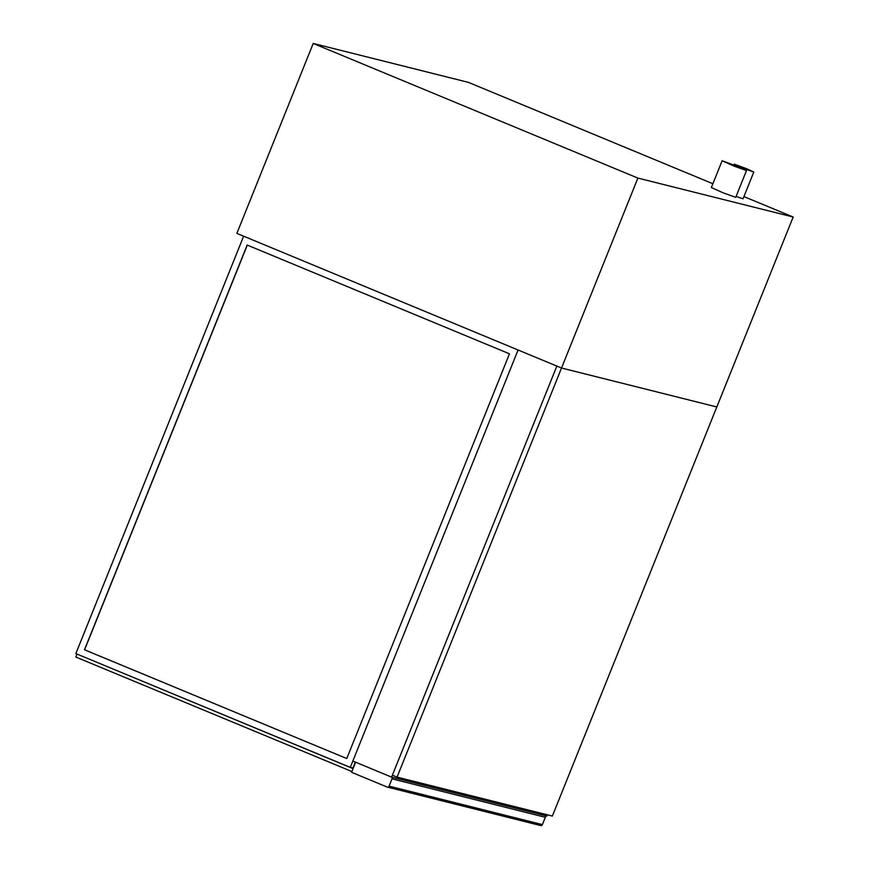 <?xml version="1.0" encoding="UTF-8"?>
<svg xmlns="http://www.w3.org/2000/svg" width="869" height="869" viewBox="0 0 869 869"><rect width="100%" height="100%" fill="white"/><g stroke="black" fill="none" stroke-linecap="round" stroke-linejoin="round"><path stroke-width="1.3" d="M746.84 168.803L734.305 164.187L743.907 168.477L753.803 172.019L746.84 168.803M753.803 172.019L743.038 198.805L736.086 196.437M737.792 166.533L722.128 160.754L734.12 166.131L746.493 170.552L737.792 166.533M746.493 170.552L735.728 197.339L723.356 192.918L711.353 187.541L722.128 160.754M637.879 178.08L793.169 217.022L716.816 406.964L561.526 368.022L236.868 233.392L313.22 43.45L637.879 178.08L561.526 368.022L556.844 366.077L391.604 777.136L546.894 816.078L547.405 814.829M712.884 183.739L468.51 82.403L313.22 43.45M793.169 217.022L743.918 196.6M391.702 777.158A1.575 1.521 104.1 0 1 391.995 778.841L389.062 786.141A1.575 1.521 104.1 0 1 387.074 787.021L351.565 772.302L355.627 762.211M391.995 778.841L545.341 817.294A1.575 1.521 -75.9 0 0 545.037 815.611M545.341 817.294L542.397 824.605L389.062 786.141M540.409 825.485A1.575 1.521 -75.9 0 0 542.397 824.605M346.764 758.539L84.467 649.773L247.165 245.047L509.462 353.813L346.764 758.539L84.608 649.806L247.296 245.101M350.294 767.381L518.076 350.001L243.635 236.194L75.853 653.586L350.294 767.381L352.933 768.044L355.334 762.091M353.053 768.609L77.493 654.259M351.88 771.531L75.831 657.062L77.004 654.14M397.068 777.125L561.526 368.022L716.816 406.964L552.358 816.067L397.068 777.125L392.386 775.181L556.844 366.077L518.076 350.001L352.836 761.048L391.604 777.136M733.99 164.98L734.305 164.187M540.616 825.55L387.27 787.086"/></g></svg>
